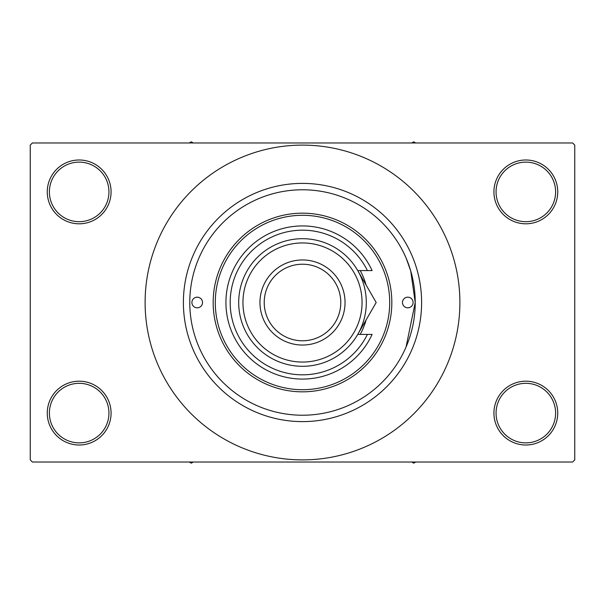 <?xml version="1.0" encoding="UTF-8"?>
<svg xmlns="http://www.w3.org/2000/svg" width="605" height="605" viewBox="0 0 605 605"><rect width="100%" height="100%" fill="white"/><g stroke="black" fill="none" stroke-linecap="round" stroke-linejoin="round"><path stroke-width="0.91" d="M493.922 413.102A31.906 31.906 0 0 1 525.828 381.195A31.906 31.906 0 0 1 557.734 413.102A31.906 31.906 0 0 1 525.828 445.008A31.906 31.906 0 0 1 493.922 413.102M555.609 413.102A29.774 29.774 0 0 0 525.828 383.32A29.774 29.774 0 0 0 496.055 413.102A29.774 29.774 0 0 0 525.828 442.875A29.774 29.774 0 0 0 555.609 413.102M47.266 413.102A31.906 31.906 0 0 1 79.172 381.195A31.906 31.906 0 0 1 111.078 413.102A31.906 31.906 0 0 1 79.172 445.008A31.906 31.906 0 0 1 47.266 413.102M108.945 413.102A29.774 29.774 0 0 0 79.172 383.32A29.774 29.774 0 0 0 49.391 413.102A29.774 29.774 0 0 0 79.172 442.875A29.774 29.774 0 0 0 108.945 413.102M47.266 191.898A31.906 31.906 0 0 1 79.172 159.992A31.906 31.906 0 0 1 111.078 191.898A31.906 31.906 0 0 1 79.172 223.805A31.906 31.906 0 0 1 47.266 191.898M108.945 191.898A29.774 29.774 0 0 0 79.172 162.125A29.774 29.774 0 0 0 49.391 191.898A29.774 29.774 0 0 0 79.172 221.68A29.774 29.774 0 0 0 108.945 191.898M493.922 191.898A31.906 31.906 0 0 1 525.828 159.992A31.906 31.906 0 0 1 557.734 191.898A31.906 31.906 0 0 1 525.828 223.805A31.906 31.906 0 0 1 493.922 191.898M555.609 191.898A29.774 29.774 0 0 0 525.828 162.125A29.774 29.774 0 0 0 496.055 191.898A29.774 29.774 0 0 0 525.828 221.68A29.774 29.774 0 0 0 555.609 191.898M406.038 347.081L415.227 302.5L410.727 270.964L406.174 258.244M183.391 302.5A119.109 119.109 0 0 1 302.5 183.391A119.109 119.109 0 0 1 421.609 302.5A119.109 119.109 0 0 1 302.5 421.609A119.109 119.109 0 0 1 183.391 302.5M145.109 302.5A157.391 157.391 0 0 0 302.5 459.891A157.391 157.391 0 0 0 459.891 302.5A157.391 157.391 0 0 0 302.5 145.109A157.391 157.391 0 0 0 145.109 302.5M572.625 462.023L32.375 462.023L30.25 459.891L30.25 145.109L32.375 142.977L572.625 142.977L574.75 145.109L574.75 459.891L572.625 462.023M191.898 302.5A5.316 5.316 0 0 0 197.215 307.816A5.316 5.316 0 0 0 202.531 302.5A5.316 5.316 0 0 0 197.215 297.184A5.316 5.316 0 0 0 191.898 302.5M402.469 302.5A5.316 5.316 0 0 0 407.785 307.816A5.316 5.316 0 0 0 413.102 302.5A5.316 5.316 0 0 0 407.785 297.184A5.316 5.316 0 0 0 402.469 302.5M360.202 334.406A65.937 65.937 0 0 0 366.063 320.015M389.703 302.5A87.203 87.203 0 0 0 302.5 215.297A87.203 87.203 0 0 0 215.297 302.5A87.203 87.203 0 0 0 302.5 389.703A87.203 87.203 0 0 0 389.703 302.5M213.172 302.5A89.328 89.328 0 0 1 302.5 213.172A89.328 89.328 0 0 1 391.828 302.5A89.328 89.328 0 0 1 302.5 391.828A89.328 89.328 0 0 1 213.172 302.5M415.227 302.5A112.727 112.727 0 0 0 302.5 189.773A112.727 112.727 0 0 0 189.773 302.5A112.727 112.727 0 0 0 302.5 415.227A112.727 112.727 0 0 0 415.227 302.5M366.063 284.985A65.937 65.937 0 0 0 360.202 270.594M411.748 462.023L413.737 463.173L415.726 462.023M189.274 462.023L191.263 463.173L193.252 462.023M415.726 142.977L413.737 141.827L411.748 142.977M193.252 142.977L191.263 141.827L189.274 142.977M242.945 302.5A59.555 59.555 0 0 0 302.5 362.055A59.555 59.555 0 0 0 362.055 302.5A59.555 59.555 0 0 0 302.5 242.945A59.555 59.555 0 0 0 242.945 302.5M366.305 302.5A63.805 63.805 0 0 1 302.5 366.305A63.805 63.805 0 0 1 238.695 302.5A63.805 63.805 0 0 1 302.5 238.695A63.805 63.805 0 0 1 366.305 302.5M264.219 302.5A38.281 38.281 0 0 0 302.5 340.781A38.281 38.281 0 0 0 340.781 302.5A38.281 38.281 0 0 0 302.5 264.219A38.281 38.281 0 0 0 264.219 302.5M345.039 302.5A42.539 42.539 0 0 1 302.5 345.039A42.539 42.539 0 0 1 259.961 302.5A42.539 42.539 0 0 1 302.5 259.961A42.539 42.539 0 0 1 345.039 302.5M367.401 270.594A72.313 72.313 0 0 0 257.261 246.084A72.313 72.313 0 0 0 257.261 358.916A72.313 72.313 0 0 0 367.401 334.406L372.105 334.406A76.57 76.57 0 0 1 255.136 362.667A76.57 76.57 0 0 1 255.136 242.333A76.57 76.57 0 0 1 372.105 270.594L357.759 270.594L376.181 302.5L368.861 315.175M376.181 302.5L357.759 334.406L367.401 334.406M360.043 330.451L361.17 328.492"/></g></svg>

